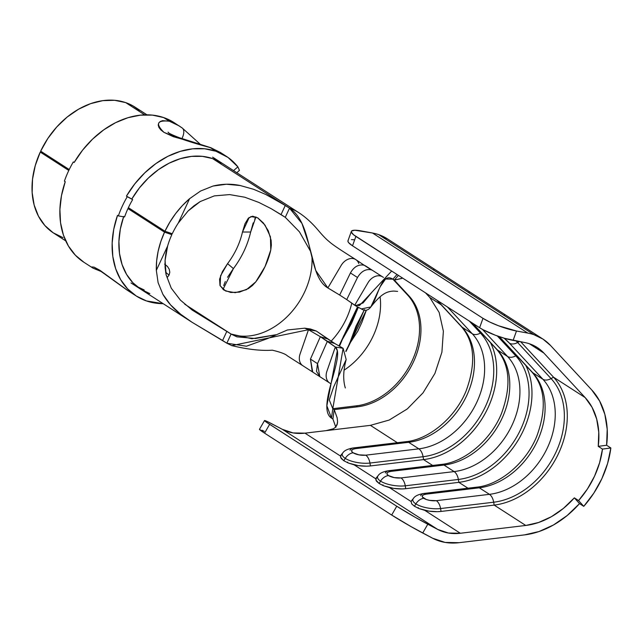 <?xml version="1.0" encoding="UTF-8"?>
<svg xmlns="http://www.w3.org/2000/svg" width="643" height="643" viewBox="0 0 643 643"><rect width="100%" height="100%" fill="white"/><g stroke="black" fill="none" stroke-linecap="round" stroke-linejoin="round"><path stroke-width="0.96" d="M348.369 463.048L358.352 465.636L366.687 466.183L370.44 465.934L369.95 463.048A17.932 6.253 -172.2 0 1 345.251 458.387L343.82 460.742L348.337 463.032L354.18 464.865A19.403 6.76 7.8 0 0 370.44 465.934L423.56 459.6A76.252 57.219 122.8 0 0 484.147 415.241A76.252 57.219 122.8 0 0 490.505 342.687A76.252 57.219 -57.2 0 1 484.147 415.241A76.252 57.219 -57.2 0 1 423.56 459.6L432.651 465.46L423.56 459.6L423.07 456.715A73.712 55.314 122.8 0 0 485.449 406.464A73.712 55.314 122.8 0 0 480.458 333.082L469.35 321.098L480.458 333.082L481.205 332.664L480.458 333.082A10.167 6.599 137.2 0 1 472.251 333.733L462.108 327.199L437.328 300.466L462.108 327.199L472.251 333.733A68.624 51.496 -57.2 0 1 476.897 402.06A68.624 51.496 -57.2 0 1 418.826 448.838L408.683 442.304A68.624 51.496 122.8 0 0 466.754 395.525A68.624 51.496 122.8 0 0 462.108 327.199A10.167 6.599 137.2 0 1 461.256 326.475A10.167 6.599 -42.8 0 0 462.108 327.199A68.624 51.496 122.8 0 1 466.754 395.525A68.624 51.496 122.8 0 1 408.683 442.304L418.826 448.838L365.706 455.18L358.915 454.85L353.136 452.801L351.769 451.482L351.745 450.229L353.079 449.232L355.563 448.637L408.683 442.304A10.167 5.707 -96.8 0 0 406.183 441.653A10.167 5.707 83.2 0 1 408.683 442.304L355.563 448.637A10.167 5.707 -96.8 0 0 353.055 447.986A10.167 5.707 83.2 0 1 355.563 448.637A9.123 3.183 -172.2 0 0 353.136 452.801A10.167 7.628 122.8 0 0 345.251 458.387A17.932 6.253 -172.2 0 1 342.815 452.913L341.087 454.971A19.403 6.76 7.8 0 0 340.501 456.056L304.975 433.157L370.408 425.353L389.2 420.048L407.3 408.932L423.022 392.873L434.949 373.382L441.91 352.179L443.373 331.225L439.153 312.442L429.781 297.46L441.138 304.774L429.781 297.46L425.505 292.846L429.781 297.46L439.153 312.442L443.373 331.225L441.91 352.179L434.949 373.382L423.022 392.873L407.3 408.932L389.2 420.048L370.408 425.353L397.342 442.705L370.408 425.353L304.975 433.157L340.501 456.056L341.168 458.467L343.82 460.742L345.251 458.387A17.932 6.253 7.8 0 0 369.95 463.048L423.07 456.715L423.56 459.6L370.44 465.934L369.95 463.048L423.07 456.715A10.167 5.707 -96.8 0 0 418.826 448.838L365.706 455.18A10.167 5.707 83.2 0 1 369.95 463.048A10.167 5.707 -96.8 0 0 365.706 455.18A9.123 3.183 -172.2 0 1 353.136 452.801A10.167 7.628 -57.2 0 0 345.251 458.387A17.932 6.253 7.8 0 1 342.799 452.937M383.678 485.795L393.661 488.383L401.996 488.929L405.749 488.688L405.259 485.803A17.932 6.253 -172.2 0 1 380.56 481.133L379.121 483.488L383.646 485.786L389.489 487.611A19.403 6.76 7.8 0 0 405.749 488.688L458.869 482.346A76.252 57.219 122.8 0 0 519.448 437.996A76.252 57.219 122.8 0 0 525.805 365.441A76.252 57.219 -57.2 0 1 519.448 437.996A76.252 57.219 -57.2 0 1 458.869 482.346L467.959 488.206L458.869 482.346L458.379 479.461A73.712 55.314 122.8 0 0 520.75 429.219A73.712 55.314 122.8 0 0 515.766 355.828L497.344 335.959L515.766 355.828L516.514 355.41L515.766 355.828A10.167 6.599 137.2 0 1 507.56 356.487L497.417 349.953L472.637 323.22L497.417 349.953L507.56 356.487A68.624 51.496 -57.2 0 1 512.206 424.814A68.624 51.496 -57.2 0 1 454.135 471.592L443.991 465.058A68.624 51.496 122.8 0 0 502.062 418.28A68.624 51.496 122.8 0 0 497.417 349.953A68.624 51.496 122.8 0 1 502.062 418.28A68.624 51.496 122.8 0 1 443.991 465.058L454.135 471.592L401.015 477.926L394.223 477.604L388.444 475.555L387.078 474.237L387.054 472.983L388.388 471.986L390.872 471.391L443.991 465.058A10.167 5.707 -96.8 0 0 441.492 464.399A10.167 5.707 83.2 0 1 443.991 465.058L390.872 471.391A10.167 5.707 -96.8 0 0 388.356 470.74A10.167 5.707 83.2 0 1 390.872 471.391A9.123 3.183 -172.2 0 0 388.444 475.555A10.167 7.628 122.8 0 0 380.56 481.133A17.932 6.253 -172.2 0 1 378.124 475.667L376.396 477.725A19.403 6.76 7.8 0 0 375.809 478.802L354.18 464.865L375.809 478.802L376.468 481.221L379.121 483.488L380.56 481.133A17.932 6.253 7.8 0 0 405.259 485.803L458.379 479.461L458.869 482.346L405.749 488.688L405.259 485.803L458.379 479.461A10.167 5.707 -96.8 0 0 454.135 471.592L401.015 477.926A10.167 5.707 83.2 0 1 405.259 485.803A10.167 5.707 -96.8 0 0 401.015 477.926A9.123 3.183 -172.2 0 1 388.444 475.555A10.167 7.628 -57.2 0 0 380.56 481.133A17.932 6.253 7.8 0 1 378.108 475.683M418.987 508.549L428.969 511.137L437.304 511.683L441.058 511.434L440.568 508.549A17.932 6.253 -172.2 0 1 415.868 503.887L414.43 506.242L418.955 508.533L424.79 510.365A19.403 6.76 7.8 0 0 441.058 511.434L494.17 505.101A76.252 57.219 122.8 0 0 558.703 453.122A76.252 57.219 122.8 0 0 553.543 377.208L585.13 397.559L543.938 353.128L537.411 347.614L529.728 343.868A61.005 45.774 122.8 0 0 524.471 342.494A61.005 45.774 -57.2 0 1 529.728 343.868A61.005 45.774 -57.2 0 1 537.267 347.517A61.005 45.774 -57.2 0 1 543.938 353.128L585.13 397.559A76.252 57.219 -57.2 0 1 598.247 446.355L598.77 432.241L596.68 419.051L592.074 407.332L585.13 397.559L553.543 377.208L520.726 341.803L553.543 377.208L551.067 378.582L517.639 342.51L519.367 341.554L517.639 342.51A10.167 6.599 137.2 0 1 509.433 343.169L542.869 379.233L532.725 372.699L499.306 336.651L532.725 372.699L542.869 379.233A68.624 51.496 -57.2 0 1 547.514 447.56A68.624 51.496 -57.2 0 1 489.436 494.338L479.3 487.804A68.624 51.496 122.8 0 0 537.371 441.026A68.624 51.496 122.8 0 0 532.725 372.699A68.624 51.496 122.8 0 1 537.371 441.026A68.624 51.496 122.8 0 1 479.3 487.804L489.436 494.338L436.324 500.68L429.532 500.35L426.261 499.482L422.379 496.983L422.363 495.729L423.697 494.732L426.18 494.145L479.3 487.804A10.167 5.707 -96.8 0 0 476.793 487.153A10.167 5.707 83.2 0 1 479.3 487.804L426.18 494.145A10.167 5.707 -96.8 0 0 423.665 493.486M365.698 265.985L364.276 265.286M298.529 212.495A74.982 56.262 122.8 0 0 289.519 208.171L285.283 205.438L281.031 214.593L285.275 217.326L271.121 208.645L258.896 202.449L244.822 197.232L229.615 194.588L214.312 195.89L200.206 201.564L188.126 210.944L193.873 205.873L200.206 201.564L214.312 195.89L229.615 194.588L244.822 197.232L258.896 202.449L271.121 208.645L281.031 214.593L285.283 205.438L212.552 158.572L285.283 205.438L265.792 194.475L253.575 189.283L240.225 185.53L226.432 184.244L213.018 186.052L200.592 191.019L189.605 198.679L178.304 223.017L188.126 210.944L178.304 223.017A64.814 48.635 -57.2 0 0 172.268 233.747L164.962 231.239L169.84 222.14L175.652 213.564L182.282 205.696L189.605 198.679L178.304 223.017A64.814 48.635 122.8 0 0 172.268 233.747L164.962 231.239L128.383 207.673L164.962 231.239A74.982 56.262 -57.2 0 1 189.605 198.679L200.592 191.019L213.018 186.052C222.261 183.81 231.327 183.633 240.225 185.53L253.575 189.283L265.792 194.475L276.442 200.094L289.519 208.171C314.057 223.981 307.024 275.823 327.866 287.951L339.673 295.049L350.435 272.954C354.004 266.684 358.585 264.12 364.171 265.246L371.236 269.795L364.171 265.246C358.585 264.12 354.004 266.684 350.435 272.954L357.492 277.503L346.73 299.598L339.673 295.049L346.73 299.598L357.492 277.503C361.181 271.346 365.763 268.782 371.236 269.795L372.554 270.414M167.501 266.507L164.616 264.088L167.501 266.507L169.254 269.288L169.792 272.214L169.254 269.288M169.085 275.067L169.792 272.214L169.085 275.067L167.148 277.551L169.085 275.067M269.964 329.377A64.814 48.635 -57.2 0 0 312.008 257.497A64.814 48.635 -57.2 0 1 269.964 329.377A64.814 48.635 -57.2 0 1 255.954 334.778A64.814 48.635 -57.2 0 1 231.086 334.055L226.842 343.209L222.599 340.477L226.85 331.322L184.734 304.187L226.85 331.322L192.241 310.103L180.378 300.096L171.271 288.209L166.111 274.802L165.098 267.769L165.066 260.544L165.926 253.302L167.63 246.02A64.814 48.635 -57.2 0 1 171.842 234.663L168.313 232.388L171.842 234.663A64.814 48.635 122.8 0 0 167.63 246.02L156.329 270.365L156.643 260.937L158.138 251.3L160.782 241.647L164.536 232.155L171.842 234.663L164.536 232.155L127.957 208.589L164.536 232.155A74.982 56.262 -57.2 0 0 156.329 270.365L167.63 246.02L165.066 260.544L166.111 274.802L171.271 288.209L180.386 300.096L192.241 310.103L231.086 334.055L226.85 331.322L222.599 340.477L192.008 322.247L130.987 282.936M252.402 285.532L255.785 281.867A64.814 48.635 122.8 0 0 270.775 249.982L271.346 245.176L271.105 240.257L268.292 230.805L263.429 223.033L257.843 217.937L252.651 216.185L248.375 218.17L245.015 223.708L242.483 232.035C239.831 243.392 234.864 253.929 227.574 263.646L222.398 271.659L219.593 279.191L219.994 285.484L223.893 290.065L230.789 292.477L239.517 292.123L248.455 288.538L252.402 285.532M40.678 151.161L69.227 169.551L40.678 151.161L47.855 138.43L56.809 126.904L67.193 117.026L78.615 109.181L90.631 103.644L102.792 100.646L114.631 100.3L125.69 102.607A74.982 56.262 122.8 0 0 40.678 151.161M144.691 114.848L125.69 102.607L144.691 114.848M357.492 277.503L350.435 272.954L339.673 295.049L327.866 287.951L341.16 265.438L327.866 287.951L315.761 270.51L308.881 244.493L301.961 223.451L289.519 208.171A74.982 56.262 -57.2 0 1 298.794 212.664A74.982 56.262 -57.2 0 1 299.059 212.833M146.95 114.816L134.966 107.1A74.982 56.262 122.8 0 0 125.69 102.607L132.9 105.854L139.354 110.347M166.111 272.688L165.645 272.399L166.111 272.688L165.018 266.371L166.111 272.688L168.755 274.85M225.307 281.521L223.708 285.556M253.213 222.888L250.657 232.035C247.579 245.176 241.832 257.369 233.409 268.605L227.534 277.286M249.243 217.398L242.483 232.035L250.657 232.035L242.483 232.035C239.831 243.392 234.864 253.929 227.574 263.646L233.409 268.605C241.832 257.369 247.579 245.176 250.657 232.035L255.922 216.9L254.741 219.11M533.979 334.714A71.172 53.401 -57.2 0 1 542.772 338.974A71.172 53.401 -57.2 0 1 550.561 345.516L591.753 389.947L599.622 401.023L604.846 414.309L607.209 429.251L606.614 445.253L598.247 446.355L602.483 449.087A76.252 57.219 -57.2 0 1 578.579 500.584L574.344 497.851L579.52 503.614L567.142 515.557L553.462 524.993L539.035 531.528L524.471 534.896L459.03 542.7L445.149 542.427L432.635 538.231L422.716 533.023L427.788 524.222L437.698 529.43L448.428 533.023L460.324 533.264L525.765 525.46L538.617 522.486L551.348 516.723L563.421 508.396L574.344 497.851A76.252 57.219 -57.2 0 1 525.765 525.46L494.17 505.101L525.765 525.46L460.324 533.264A61.005 45.774 -57.2 0 1 437.698 529.43L416.005 517.752L396.747 506.234L391.683 515.043L410.941 526.553L432.635 538.231A71.172 53.401 -57.2 0 0 459.03 542.7L524.471 534.896A86.419 64.847 -57.2 0 0 579.52 503.614L574.344 497.851L578.579 500.584L583.756 506.346L579.52 503.614L583.756 506.346L593.794 493.189L601.84 478.722L607.595 463.458L610.85 447.978A86.419 64.847 -57.2 0 1 583.756 506.346L578.579 500.584L587.429 488.977L594.526 476.206L599.606 462.743L602.483 449.087L598.247 446.355L606.614 445.253L610.85 447.978L602.483 449.087L610.85 447.978L606.614 445.253A86.419 64.847 -57.2 0 0 591.753 389.947L550.561 345.516L542.941 339.078L533.979 334.714L378.623 234.615L533.979 334.714A71.172 53.401 -57.2 0 0 527.847 333.106L516.49 331.008L527.847 333.106A71.172 53.401 -57.2 0 1 533.979 334.714M542.772 338.974L387.424 238.874A71.172 53.401 122.8 0 0 378.623 234.615L387.584 238.979M524.471 342.494L513.114 340.396L516.49 331.008L498.655 325.816L489.87 322.087L482.989 318.333L479.614 327.713L482.74 329.562L495.279 335.196L504.626 338.331L524.471 342.494M341.361 454.681L340.501 457.189L343.82 460.742M376.669 477.436L375.809 479.943L379.121 483.488M411.97 500.182L411.118 501.556L389.489 487.611L411.118 501.556L411.777 503.975L414.43 506.242L415.868 503.887A17.932 6.253 -172.2 0 1 413.433 498.413L411.705 500.471A19.403 6.76 7.8 0 0 411.118 501.556L411.697 503.855L414.43 506.242M361.133 230.909L372.498 233.007A71.172 53.401 -57.2 0 1 378.623 234.615A71.172 53.401 122.8 0 0 372.498 233.007L527.847 333.106L372.498 233.007L354.799 230.234L351.568 231.038L351.303 231.978L353.497 234.719L482.989 318.333L355.884 236.431A25.415 4.951 -160.2 0 1 351.343 231.408A25.415 4.951 -160.2 0 1 361.133 230.909M272.431 424.123L282.349 429.331L293.071 432.924L304.975 433.157A61.005 45.774 122.8 0 1 282.349 429.331L437.698 529.43L282.349 429.331L267.038 421.414L264.643 420.779L267.215 422.732L396.747 506.234L269.642 424.332A25.415 1.117 -150.1 0 1 264.53 420.538A25.415 1.117 -150.1 0 1 272.431 424.123M529.406 343.764L543.938 353.128L529.406 343.764M354.253 239.767L351.424 239.614M348.201 240.426L347.927 241.358L348.578 242.604L352.509 245.811L479.614 327.713L352.509 245.811L355.884 236.431L352.509 245.811A25.415 4.951 19.8 0 1 347.967 240.795L351.343 231.408M264.337 431.365L261.966 430.215M259.539 429.307L264.57 433.141L391.683 515.043L264.57 433.141L269.642 424.332L264.57 433.141A25.415 1.117 29.9 0 1 259.459 429.339L264.53 420.538M424.79 510.365L460.324 533.264L424.79 510.365M320.061 376.774L316.493 371.381L317.513 363.641L327.4 341.248L320.343 336.699L327.745 338.982L334.81 343.531L327.4 341.248L317.513 363.641L310.448 359.091L312.731 372.088L319.796 376.637L317.513 363.641L310.448 359.091L320.343 336.699L335.316 347.003L337.326 350.684L326.853 405.797L331.499 418.127L332.801 408.691L358.673 405.54A66.084 49.591 122.8 0 0 412.243 360.546A66.084 49.591 122.8 0 0 408.811 296.399A66.084 49.591 122.8 0 0 407.622 295.057L392.913 279.191L397.004 274.481L392.913 279.191L409.036 295.973A66.084 49.591 -57.2 0 1 413.513 361.768A66.084 49.591 -57.2 0 1 357.588 406.81L334.207 409.599L332.801 408.691L343.113 348.297L335.316 347.003C345.87 355.483 315.753 407.983 331.499 418.127L332.913 419.043L335.863 427.306L332.913 419.043L334.207 409.599L332.801 408.691L331.499 418.127L332.913 419.043L334.207 409.599L337.157 417.837L337.567 421.543L337.117 424.669L335.726 427.065L333.379 428.768L326.154 430.633L333.379 428.768L335.726 427.065L337.454 423.223M402.671 278.13L394.32 280.099L398.411 275.389L394.32 280.099L409.036 295.973L407.622 295.057L409.036 295.973M357.588 406.81L356.174 405.902L357.588 406.81L334.207 409.599L337.157 417.837M302.885 365.738A12.201 9.155 -57.2 0 1 300.096 353.907L308.479 329.714L316.276 331.008L334.81 343.531L327.4 341.248L335.316 347.003L326.925 371.204L335.316 347.003L343.113 348.297L334.81 343.531L343.113 348.297L346.167 359.541L333.548 387.19L329.264 399.978L332.801 408.691L358.673 405.54A66.084 49.591 122.8 0 0 412.243 360.546A66.084 49.591 122.8 0 0 408.811 296.399A66.084 49.591 122.8 0 0 407.622 295.057L392.913 279.191L394.32 280.099L401.883 278.427M392.913 279.191L385.535 278.998L380.206 286.682L370.842 306.944L361.39 308.921C377.071 319.032 377.152 269.031 392.913 279.191M380.101 296.825A64.814 48.635 -57.2 0 1 344.182 370.111A64.814 48.635 -57.2 0 0 380.101 296.825M320.053 376.798L329.674 383.003A12.201 9.155 122.8 0 1 326.925 371.204A12.201 9.155 122.8 0 0 329.626 382.971A12.201 9.155 122.8 0 0 329.763 383.059A12.201 9.155 122.8 0 1 329.674 383.003L330.944 383.847M382.456 276.795A12.201 9.155 122.8 0 0 367.997 282.735L354.703 305.24L359.469 305.554L391.659 271.041L371.976 292.131L363.07 302.949L355.475 305.722L346.73 299.598L354.703 305.24L367.997 282.735A12.201 9.155 122.8 0 1 382.649 276.908L383.469 277.43M63.014 237.645L53.144 232.766L44.841 225.492L38.427 216.12L34.143 204.988L32.15 192.53L32.528 179.212L35.269 165.556L40.252 152.069L68.793 170.459L40.252 152.069A74.982 56.262 122.8 0 0 53.739 233.16L65.723 240.876M158.114 282.687L156.329 270.365L158.114 282.687L162.872 294.285L158.114 282.687M180.691 314.266C173.433 308.744 167.485 302.081 162.872 294.285L170.596 304.911L180.691 314.266L192.008 322.247L180.691 314.266M40.252 152.069L44.206 153.428L40.252 152.069M222.976 289.414L233.409 268.605L227.574 263.646L220.565 275.767L220.115 285.765L225.613 291.014L235.242 292.678L246.422 289.68L255.785 281.867L265.061 266.548L270.775 249.982L270.43 236.833L265.02 225.114L257.546 217.744L250.802 216.53M289.519 208.171L285.275 217.326L299.413 231.793L310.521 251.309L299.413 231.793L285.275 217.326L289.519 208.171M255.954 334.778A64.814 48.635 -57.2 0 1 231.086 334.055L236.841 336.844L255.472 338.507L275.839 334.77L251.919 338.74L231.086 334.055L226.842 343.209L246.422 346.223L267.801 338.499L287.413 329.98L304.702 328.179L308.479 329.714L231.81 345.613L226.842 343.209L192.008 322.247M212.64 157.149L298.794 212.664C305.867 217.254 312.699 223.555 319.298 231.56C323.461 236.375 326.668 239.654 328.919 241.374C333.05 245.304 346.022 253.398 355.828 259.619A12.201 9.155 122.8 0 0 341.16 265.438A12.201 9.155 -57.2 0 1 355.732 259.571A12.201 9.155 -57.2 0 1 358.778 263.517M306.438 328.75L316.276 331.008L310.344 328.975L304.702 328.179M331.129 341.16A64.814 48.635 122.8 0 0 351.801 303.102A64.814 48.635 -57.2 0 1 331.129 341.16M357.524 306.824L339.054 345.773L342.341 339.488L339.576 346.087L342.341 339.488L351.544 323.333L358.32 307.266L342.341 339.488L343.635 335.807M364.485 309.588L355.981 326.194L349.406 344.037L345.797 351.199L349.406 344.037L357.765 331.217L361.921 322.304L366.357 310.183L345.966 351.56L364.171 310.151M364.179 265.246L355.796 259.603M312.265 371.758L310.448 359.091L320.343 336.699L308.479 329.714L300.096 353.907A12.201 9.155 122.8 0 0 302.837 365.714A12.201 9.155 122.8 0 0 302.925 365.771M347.517 327.994L347.895 327.247M357.058 307.868L350.314 322.432M320.343 336.699L327.745 338.982L316.276 331.008L308.479 329.714L320.343 336.699M504.096 338.178L509.433 343.169L542.869 379.233A68.624 51.496 -57.2 0 1 547.514 447.56A68.624 51.496 -57.2 0 1 489.436 494.338L436.324 500.68A10.167 5.707 83.2 0 1 440.568 508.549L493.679 502.215A73.712 55.314 122.8 0 0 556.058 451.973A73.712 55.314 122.8 0 0 551.067 378.582L553.543 377.208A76.252 57.219 -57.2 0 1 558.703 453.122A76.252 57.219 -57.2 0 1 494.17 505.101L493.679 502.215L494.17 505.101L441.058 511.434L440.568 508.549L493.679 502.215A10.167 5.707 -96.8 0 0 489.436 494.338A10.167 5.707 83.2 0 1 493.679 502.215A73.712 55.314 122.8 0 0 556.058 451.973A73.712 55.314 122.8 0 0 551.067 378.582A10.167 6.599 137.2 0 1 542.869 379.233A10.167 6.599 -42.8 0 0 551.067 378.582L517.639 342.51A17.932 2.234 -139 0 0 516.144 340.959A17.932 2.234 41 0 1 517.639 342.51A10.167 6.599 -42.8 0 1 509.433 343.169A9.123 1.141 41 0 0 504.096 338.178M418.28 507.632A10.167 9.34 38 0 1 417.878 508.074A10.167 9.34 -142 0 0 418.28 507.632L418.063 508.155M504.329 314.588L504.747 314.861M440.568 508.549A10.167 5.707 -96.8 0 0 436.324 500.68A9.123 3.183 -172.2 0 1 423.753 498.301A10.167 7.628 122.8 0 0 415.868 503.887A17.932 6.253 7.8 0 0 440.568 508.549M413.417 498.438A17.932 6.253 7.8 0 0 415.868 503.887A10.167 7.628 -57.2 0 1 423.753 498.301A9.123 3.183 -172.2 0 1 426.18 494.145A10.167 5.707 83.2 0 0 423.681 493.486C418.28 494.435 414.864 496.083 413.433 498.413M420.635 495.713A10.167 5.707 83.2 0 1 423.681 493.486L476.793 487.153C499.298 485.071 525.837 463.45 536.801 436.211C546.815 408.683 545.184 387.271 531.89 372A10.167 6.599 -42.8 0 0 532.725 372.699M482.451 329.401L507.56 356.487A68.624 51.496 -57.2 0 1 512.206 424.814A68.624 51.496 -57.2 0 1 454.135 471.592A10.167 5.707 83.2 0 1 458.379 479.461A73.712 55.314 122.8 0 0 520.75 429.219A73.712 55.314 122.8 0 0 515.766 355.828A10.167 6.599 -42.8 0 1 507.56 356.487L482.451 329.401M447.472 307L472.251 333.733A68.624 51.496 -57.2 0 1 476.897 402.06A68.624 51.496 -57.2 0 1 418.826 448.838A10.167 5.707 83.2 0 1 423.07 456.715A73.712 55.314 122.8 0 0 485.449 406.464A73.712 55.314 122.8 0 0 480.458 333.082A10.167 6.599 -42.8 0 1 472.251 333.733L447.472 307M382.971 484.878A10.167 9.34 38 0 1 382.569 485.328A10.167 9.34 -142 0 0 382.971 484.878L382.754 485.409M469.02 291.842L469.446 292.115M385.334 472.959A10.167 5.707 83.2 0 1 388.372 470.74C382.971 471.689 379.563 473.328 378.124 475.667M388.372 470.74L441.492 464.399C463.989 462.317 490.529 440.704 501.5 413.465C511.506 385.929 509.875 364.525 496.581 349.253A10.167 6.599 -42.8 0 0 497.417 349.953M347.67 462.132A10.167 9.34 38 0 1 347.26 462.574A10.167 9.34 -142 0 0 347.67 462.132L347.445 462.655M433.712 269.087L434.138 269.361M350.025 450.213A10.167 5.707 83.2 0 1 353.063 447.986C347.67 448.935 344.254 450.582 342.815 452.913M337.567 421.543L337.462 423.15M482.989 318.333L479.614 327.713A25.415 4.951 19.8 0 0 513.114 340.396L516.49 331.008A25.415 4.951 -160.2 0 1 482.989 318.333M396.747 506.234L391.683 515.043A25.415 1.117 29.9 0 0 422.716 533.023L427.788 524.222A25.415 1.117 -150.1 0 1 396.747 506.234M127.965 290.628L99.882 270.269L93.339 268.316M182.25 128.021A13.214 6.366 126 0 1 181.961 138.575A13.214 6.366 -54 0 0 182.25 128.021A13.214 6.366 -54 0 0 182.033 127.877L179.116 125.867L169.334 121.214C157.045 120 155.244 123.705 163.925 132.329C177.211 137.835 192.675 142.931 210.309 147.617L211.507 148.091A13.214 6.245 -67.7 0 0 210.783 147.689A13.214 6.245 112.3 0 1 211.507 148.091L198.382 143.719L173.369 136.702L163.925 132.329L160.806 129.886L158.893 127.386L158.226 125.055L158.708 123.038L160.195 121.535L162.575 120.659L169.334 121.214L163.692 117.581A83.116 62.371 122.8 0 0 74.178 162.462L73.326 161.915A83.116 62.371 122.8 0 0 64.404 181.141L65.248 181.688A83.116 62.371 122.8 0 0 83.936 262.288L93.058 268.163L91.893 266.966L94.031 267.126L99.89 270.277L127.073 290.081C110.95 278.596 95.108 266.853 97.101 269.216M131.791 199.065A74.982 56.262 -57.2 0 1 212.552 158.572L202.384 156.353L191.526 156.386L180.337 158.676L169.173 163.153L158.403 169.672L148.372 178.023L139.402 187.925L131.791 199.065L126.43 196.131A83.116 62.371 -57.2 0 1 215.952 151.25L210.309 147.617L215.952 151.25A83.116 62.371 -57.2 0 1 226.232 156.225A83.116 62.371 -57.2 0 1 237.878 166.858L239.445 170.363L237.878 166.858L233.53 170.612L237.878 166.858L228.016 157.439L215.952 151.25L204.675 148.782L192.643 148.822L180.241 151.37L167.871 156.329L155.936 163.555L144.812 172.806L134.869 183.785L126.43 196.131L131.791 199.065M124.589 216.956A74.982 56.262 -57.2 0 1 132.643 199.611L127.282 196.678L132.643 199.611A74.982 56.262 -57.2 0 0 124.589 216.956L118.352 215.903A83.116 62.371 -57.2 0 1 127.282 196.678A83.116 62.371 122.8 0 0 118.352 215.903L124.589 216.956M123.737 216.41L120.337 228.996L118.915 241.487L119.502 253.479L122.09 264.586L126.599 274.448L132.876 282.743L140.713 289.197L149.867 293.61A74.982 56.262 -57.2 0 1 140.592 289.125A74.982 56.262 -57.2 0 1 123.609 216.787M138.864 287.55L144.225 289.977L137.023 286.545M146.467 300.94A83.116 62.371 -57.2 0 1 136.187 295.957A83.116 62.371 -57.2 0 1 117.508 215.357L113.739 229.31L112.155 243.158L112.806 256.453L115.684 268.766L120.675 279.697L127.627 288.884L136.324 296.045L146.467 300.94A83.116 62.371 -57.2 0 0 163.218 303.697L146.467 300.94M198.8 143.204L199.217 143.646M199.788 143.815L182.234 128.013L173.972 122.556A83.116 62.371 122.8 0 0 163.692 117.581L169.334 121.214L175.41 123.705M226.232 156.225L220.332 152.439L211.507 148.091L220.79 152.753M221.931 163.137L212.552 158.572A74.982 56.262 -57.2 0 1 221.819 163.065M84.064 262.376L75.376 255.215L68.423 246.028L63.424 235.097L60.555 222.783L59.903 209.489L61.479 195.641L65.248 181.688L64.404 181.141A83.116 62.371 -57.2 0 1 73.326 161.915L74.178 162.462L82.617 150.108L92.56 139.137L103.676 129.886L115.619 122.66L127.989 117.693L140.391 115.153L152.423 115.113L163.692 117.581L174.124 122.652M221.112 163.322L218.982 161.385M236.793 172.71L239.445 170.363M365.682 265.977L372.747 270.526M370.842 306.944C380.841 294.414 385.969 291.424 393.829 291.062L397.591 291.4M345.355 387.97L345.187 387.504C342.944 379.756 343.266 370.432 346.167 359.541M355.475 305.722L362.049 309.323M302.813 365.69L287.365 355.844C285.532 354.012 280.517 352.131 272.319 350.186L272.319 350.186C261.026 350.949 247.523 349.422 231.81 345.613M312.337 371.815L302.845 365.714M334.85 292.091L328.268 288.185M372.562 270.414L382.625 276.892M350.974 302.507L353.763 304.533M417.87 508.074L418.32 507.584M531.89 372L499.032 336.554M382.561 485.32L383.011 484.83M496.581 349.253L472.171 322.915M347.252 462.566L347.702 462.084M436.862 300.168L461.272 326.499C474.566 341.771 476.206 363.174 466.191 390.711C455.22 417.95 428.68 439.571 406.183 441.653L353.063 447.986M93.058 268.163L101.409 271.611M168.016 132.169C169.117 132.289 164.929 132.128 179.349 137.715L210.832 147.705L221.088 152.913M136.187 295.957L127.073 290.081"/></g></svg>

